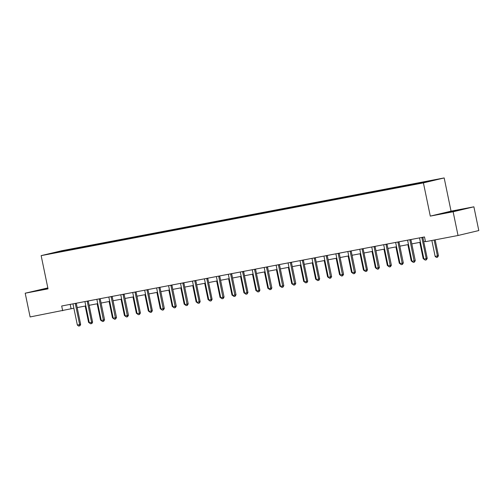 <?xml version="1.0" encoding="UTF-8"?>
<svg xmlns="http://www.w3.org/2000/svg" width="504" height="504" viewBox="0 0 504 504"><rect width="100%" height="100%" fill="white"/><g stroke="black" fill="none" stroke-linecap="round" stroke-linejoin="round"><path stroke-width="0.76" d="M47.893 288.219L40.049 290.014L47.962 288.54M447.256 212.594L459.037 210.017L447.256 212.594M47.83 287.91L25.2 293.208L30.114 316.947L73.868 308.215M444.175 177.937L61.91 250.696L41.145 255.635L423.41 182.876L444.175 177.937L451.055 211.163L430.296 216.109L453.121 211.762L473.886 206.816L451.055 211.163M473.886 206.816L478.8 230.555L458.035 235.494L453.121 211.762M62.893 251.307L411.932 184.867L435.532 179.871L419.958 182.738L420.059 183.223M62.817 251.225L49.789 253.701L73.395 248.705L73.496 249.19M419.958 182.738L73.395 248.705M458.035 235.494L425.483 241.693L424.494 236.943L61.69 306.004L62.672 310.748M75.94 248.314L75.758 248.856M83.292 246.916L83.147 247.351M87.891 246.04L87.709 246.582M95.243 244.642L95.098 245.076M99.842 243.766L99.66 244.308M107.195 242.367L107.05 242.802M111.793 241.492L111.611 242.033M119.146 240.093L119.001 240.528M123.745 239.217L123.562 239.759M131.097 237.819L130.952 238.253M135.696 236.943L135.513 237.485M143.048 235.544L142.903 235.979M147.647 234.669L147.464 235.211M154.999 233.27L154.854 233.705M159.598 232.394L159.415 232.936M166.95 230.996L166.805 231.431M171.543 230.12L171.366 230.662M178.901 228.722L178.756 229.156M183.494 227.846L183.317 228.381M190.852 226.447L190.701 226.882M195.445 225.572L195.262 226.107M202.803 224.173L202.652 224.608M207.396 223.297L207.213 223.833M214.754 221.899L214.603 222.333M219.347 221.023L219.164 221.558M226.699 219.624L226.554 220.059M231.298 218.749L231.116 219.284M238.65 217.35L238.505 217.778M243.249 216.474L243.067 217.01M250.601 215.069L250.457 215.504M255.2 214.2L255.018 214.736M262.553 212.795L262.408 213.23M267.151 211.926L266.969 212.461M274.504 210.521L274.359 210.956M279.103 209.645L278.92 210.187M286.455 208.246L286.31 208.681M291.054 207.371L290.871 207.913M298.406 205.972L298.261 206.407M303.005 205.097L302.822 205.638M310.357 203.698L310.212 204.133M314.95 202.822L314.773 203.364M322.308 201.424L322.163 201.858M326.901 200.548L326.724 201.09M334.259 199.149L334.108 199.584M338.852 198.274L338.669 198.815M346.21 196.875L346.059 197.31M350.803 195.999L350.62 196.541M358.161 194.601L358.01 195.035M362.754 193.725L362.571 194.267M370.106 192.326L369.961 192.761M374.705 191.451L374.522 191.993M382.057 190.052L381.912 190.487M386.656 189.176L386.474 189.718M394.008 187.778L393.863 188.213M398.607 186.902L398.425 187.438M405.959 185.504L405.815 185.938M410.558 184.628L410.376 185.163M417.911 183.229L417.766 183.664M422.51 182.353L422.358 182.788M25.2 293.208L48.031 288.868L41.145 255.635M430.296 216.109L423.41 182.876M77.188 307.585L85.819 305.941M89.139 305.311L97.77 303.666M101.09 303.036L109.721 301.392M113.041 300.762L121.672 299.118M124.992 298.488L133.623 296.843M136.937 296.213L145.574 294.569M148.888 293.939L157.525 292.295M160.839 291.659L169.476 290.021M172.79 289.384L181.427 287.746M184.741 287.11L193.372 285.472M196.692 284.836L205.323 283.191M208.643 282.561L217.274 280.917M220.594 280.287L229.226 278.643M232.546 278.013L241.177 276.368M244.497 275.738L253.128 274.094M256.448 273.464L265.079 271.82M268.399 271.19L277.03 269.546M280.344 268.916L288.981 267.271M292.295 266.641L300.932 264.997M304.246 264.367L312.883 262.723M316.197 262.093L324.834 260.448M328.148 259.818L336.779 258.174M340.099 257.544L348.73 255.9M352.05 255.27L360.681 253.625M364.001 252.995L372.632 251.351M375.952 250.715L384.584 249.077M387.904 248.441L396.535 246.803M399.855 246.166L408.486 244.528M411.806 243.892L420.437 242.254M423.751 241.618L425.401 241.309M58.319 251.672L58.483 252.044M71.347 249.19L71.196 249.625M70.188 304.385L71.089 308.744M408.007 185.012L408.108 185.497M396.056 187.286L396.157 187.772M384.105 189.561L384.206 190.052M372.16 191.841L372.261 192.326M360.209 194.116L360.31 194.601M348.258 196.39L348.359 196.875M336.307 198.664L336.407 199.149M324.356 200.939L324.456 201.424M312.404 203.213L312.505 203.698M300.453 205.487L300.554 205.972M288.502 207.761L288.603 208.246M276.551 210.036L276.652 210.521M264.6 212.31L264.701 212.795M252.649 214.584L252.75 215.069M240.698 216.859L240.799 217.344M228.753 219.133L228.854 219.618M216.802 221.407L216.903 221.892M204.851 223.681L204.952 224.167M192.9 225.956L193.001 226.441M180.949 228.23L181.049 228.715M168.998 230.504L169.098 230.989M157.046 232.785L157.147 233.27M145.095 235.059L145.196 235.544M133.144 237.334L133.245 237.819M121.193 239.608L121.294 240.093M109.242 241.882L109.343 242.367M97.291 244.157L97.392 244.642M85.346 246.431L85.441 246.916M422.094 237.403L421.867 237.453A0.97 0.781 -103.4 0 0 421.892 237.749L426.22 258.634L427.228 258.394L426.321 259.881L425.168 260.102L423.921 259.075L419.593 238.19A0.97 0.781 -103.4 0 0 419.498 237.907L419.492 237.901M422.881 237.252A0.97 0.781 -103.4 0 0 422.9 237.51L427.228 258.394M423.921 259.075L426.22 258.634L426.321 259.881M431.846 240.484L435.141 256.404L437.441 255.963L434.146 240.043M438.449 255.723L437.541 257.21L437.441 255.963L438.449 255.723L435.166 239.847M437.541 257.21L436.395 257.431L435.141 256.404M407.547 240.181L407.541 240.175A0.97 0.781 -103.4 0 1 407.641 240.465L411.97 261.349L415.277 260.669L414.37 262.156L413.223 262.376L411.97 261.349M409.922 239.721L409.916 239.734A0.97 0.781 -103.4 0 0 409.941 240.024L414.37 262.156M410.93 239.526A0.97 0.781 -103.4 0 0 410.955 239.784L415.277 260.669M395.596 242.456L395.596 242.449A0.97 0.781 -103.4 0 1 395.69 242.739L400.019 263.623L403.326 262.943L402.419 264.43L401.272 264.65L400.019 263.623M397.971 241.996L397.971 242.008A0.97 0.781 -103.4 0 0 397.99 242.298L402.419 264.43M398.979 241.8A0.97 0.781 -103.4 0 0 399.004 242.059L403.326 262.943M424.639 259.667L423.19 258.678L423.814 258.558M419.813 242.367L423.19 258.678M412.688 261.941L411.239 260.952L411.863 260.833M407.862 244.642L411.239 260.952M383.645 244.73L383.645 244.724A0.97 0.781 -103.4 0 1 383.746 245.013L388.067 265.898L391.375 265.217L390.468 266.704L389.321 266.925L388.067 265.898M386.24 244.226L386.02 244.282A0.97 0.781 -103.4 0 0 386.039 244.572L390.468 266.704M387.028 244.075A0.97 0.781 -103.4 0 0 387.053 244.333L391.375 265.217M371.694 247.004L371.694 246.998A0.97 0.781 -103.4 0 1 371.794 247.288L376.116 268.172L379.424 267.498L378.517 268.978L377.37 269.199L376.116 268.172M374.289 246.5L374.069 246.557A0.97 0.781 -103.4 0 0 374.088 246.847L378.517 268.978M375.077 246.349A0.97 0.781 -103.4 0 0 375.102 246.607L379.424 267.498M362.344 248.774L362.118 248.831A0.97 0.781 -103.4 0 0 362.143 249.121L366.465 270.012L367.473 269.772L366.736 271.215L365.419 271.473L364.165 270.446L359.843 249.562A0.97 0.781 -103.4 0 0 359.749 249.278L359.743 249.272M363.126 248.629A0.97 0.781 -103.4 0 0 363.151 248.882L367.473 269.772M364.165 270.446L366.465 270.012L366.566 271.253M400.737 264.216L399.294 263.227L399.911 263.107M395.911 246.916L399.294 263.227M388.792 266.49L387.343 265.501L387.96 265.381M383.966 249.19L387.343 265.501M376.841 268.764L375.392 267.775L376.009 267.656M372.015 251.464L375.392 267.775M364.89 271.039L363.441 270.049L364.058 269.93M360.064 253.745L363.441 270.049M352.939 273.313L351.49 272.324L352.107 272.204M348.113 256.019L351.49 272.324M340.988 275.587L339.539 274.598L340.162 274.485M336.162 258.294L339.539 274.598M329.036 277.862L327.587 276.872L328.211 276.759M324.211 260.568L327.587 276.872M317.085 280.136L315.636 279.147L316.26 279.033M312.26 262.842L315.636 279.147M305.134 282.41L303.685 281.421L304.309 281.308M300.308 265.117L303.685 281.421M293.183 284.684L291.734 283.702L292.358 283.582M288.357 267.391L291.734 283.702M281.232 286.959L279.783 285.976L280.407 285.856M276.406 269.665L279.783 285.976M269.281 289.233L267.832 288.25L268.456 288.131M264.455 271.94L267.832 288.25M257.33 291.507L255.887 290.524L256.505 290.405M252.504 274.214L255.887 290.524M245.385 293.782L243.936 292.799L244.553 292.679M240.559 276.488L243.936 292.799M233.434 296.056L231.985 295.073L232.602 294.953M228.608 278.762L231.985 295.073M221.483 298.337L220.034 297.347L220.651 297.228M216.657 281.037L220.034 297.347M209.532 300.611L208.083 299.622L208.7 299.502M204.706 283.311L208.083 299.622M197.581 302.885L196.132 301.896L196.755 301.776M192.755 285.585L196.132 301.896M185.629 305.159L184.181 304.17L184.804 304.051M180.804 287.86L184.181 304.17M347.798 251.553L347.791 251.546A0.97 0.781 -103.4 0 1 347.892 251.836L352.214 272.721L355.522 272.047L354.614 273.527L353.468 273.748L352.214 272.721M350.167 251.093L350.167 251.105A0.97 0.781 -103.4 0 0 350.192 251.401L354.614 273.527M351.175 250.904A0.97 0.781 -103.4 0 0 351.2 251.156L355.522 272.047M335.847 253.827L335.84 253.821A0.97 0.781 -103.4 0 1 335.941 254.111L340.263 274.995L343.577 274.321L342.663 275.801L341.517 276.022L340.263 274.995M338.216 253.367L338.216 253.38A0.97 0.781 -103.4 0 0 338.241 253.676L342.663 275.801M339.224 253.178A0.97 0.781 -103.4 0 0 339.249 253.43L343.577 274.321M323.896 256.101L323.889 256.095A0.97 0.781 -103.4 0 1 323.99 256.385L328.318 277.269L331.626 276.595L330.712 278.076L329.566 278.296L328.318 277.269M326.491 255.597L326.264 255.654A0.97 0.781 -103.4 0 0 326.29 255.95L330.712 278.076M327.272 255.452A0.97 0.781 -103.4 0 0 327.298 255.704L331.626 276.595M314.54 257.872L314.313 257.928A0.97 0.781 -103.4 0 0 314.339 258.224L318.66 279.109L319.675 278.869L318.931 280.312L317.614 280.571L316.367 279.544L312.039 258.659A0.97 0.781 -103.4 0 0 311.945 258.382L311.938 258.369M315.321 257.727A0.97 0.781 -103.4 0 0 315.346 257.985L319.675 278.869M316.367 279.544L318.66 279.109L318.767 280.35M302.589 260.146L302.362 260.203A0.97 0.781 -103.4 0 0 302.387 260.499L306.709 281.383L307.724 281.144L306.98 282.587L305.663 282.845L304.416 281.818L300.088 260.933A0.97 0.781 -103.4 0 0 299.993 260.656L299.987 260.644M303.37 260.001A0.97 0.781 -103.4 0 0 303.395 260.259L307.724 281.144M304.416 281.818L306.709 281.383L306.816 282.624M288.042 262.93L288.036 262.918A0.97 0.781 -103.4 0 1 288.137 263.208L292.465 284.092L295.772 283.418L294.865 284.899L293.712 285.119L292.465 284.092M290.411 262.464L290.411 262.477A0.97 0.781 -103.4 0 0 290.436 262.773L294.865 284.899M291.419 262.275A0.97 0.781 -103.4 0 0 291.444 262.534L295.772 283.418M276.091 265.205L276.085 265.192A0.97 0.781 -103.4 0 1 276.186 265.482L280.514 286.373L283.821 285.692L282.914 287.173L281.761 287.393L280.514 286.373M278.46 264.739L278.46 264.751A0.97 0.781 -103.4 0 0 278.485 265.047L282.914 287.173M279.474 264.55A0.97 0.781 -103.4 0 0 279.493 264.808L283.821 285.692M264.14 267.479L264.134 267.466A0.97 0.781 -103.4 0 1 264.235 267.756L268.563 288.647L271.87 287.967L270.963 289.454L269.816 289.668L268.563 288.647M266.736 266.975L266.509 267.026A0.97 0.781 -103.4 0 0 266.534 267.322L270.963 289.454M267.523 266.824A0.97 0.781 -103.4 0 0 267.548 267.082L271.87 287.967M254.785 269.249L254.564 269.3A0.97 0.781 -103.4 0 0 254.583 269.596L258.911 290.48L259.919 290.241L259.012 291.728L257.865 291.942L256.612 290.921L252.284 270.031A0.97 0.781 -103.4 0 0 252.189 269.753L252.189 269.741M255.572 269.098A0.97 0.781 -103.4 0 0 255.597 269.356L259.919 290.241M256.612 290.921L258.911 290.48L259.012 291.728M242.833 271.524L242.613 271.574A0.97 0.781 -103.4 0 0 242.632 271.87L246.96 292.755L247.968 292.515L247.061 294.002L245.914 294.216L244.661 293.196L240.339 272.305A0.97 0.781 -103.4 0 0 240.238 272.028L240.238 272.015M243.621 271.373A0.97 0.781 -103.4 0 0 243.646 271.631L247.968 292.515M244.661 293.196L246.96 292.755L247.061 294.002M228.287 274.302L228.287 274.289A0.97 0.781 -103.4 0 1 228.388 274.586L232.709 295.47L236.017 294.79L235.11 296.276L233.963 296.491L232.709 295.47M230.662 273.842L230.662 273.848A0.97 0.781 -103.4 0 0 230.681 274.144L235.11 296.276M231.67 273.647A0.97 0.781 -103.4 0 0 231.695 273.905L236.017 294.79M216.342 276.576L216.336 276.564A0.97 0.781 -103.4 0 1 216.436 276.86L220.758 297.744L224.066 297.064L223.159 298.551L222.012 298.765L220.758 297.744M218.938 276.072L218.711 276.123A0.97 0.781 -103.4 0 0 218.736 276.419L223.159 298.551M219.719 275.921A0.97 0.781 -103.4 0 0 219.744 276.179L224.066 297.064M206.987 278.347L206.76 278.397A0.97 0.781 -103.4 0 0 206.785 278.693L211.107 299.578L212.115 299.338L211.208 300.825L210.061 301.039L208.807 300.019L204.485 279.134A0.97 0.781 -103.4 0 0 204.391 278.851L204.385 278.838M207.768 278.195A0.97 0.781 -103.4 0 0 207.793 278.454L212.115 299.338M208.807 300.019L211.107 299.578L211.208 300.825M195.035 280.621L194.809 280.671A0.97 0.781 -103.4 0 0 194.834 280.967L199.156 301.852L200.17 301.613L199.427 303.055L198.11 303.32L196.856 302.293L192.534 281.408A0.97 0.781 -103.4 0 0 192.44 281.125L192.433 281.119M195.817 280.47A0.97 0.781 -103.4 0 0 195.842 280.728L200.17 301.613M196.856 302.293L199.156 301.852L199.256 303.099M180.489 283.399L180.482 283.393A0.97 0.781 -103.4 0 1 180.583 283.683L184.911 304.567L188.219 303.887L187.305 305.374L186.159 305.594L184.911 304.567M182.857 282.939L182.857 282.952A0.97 0.781 -103.4 0 0 182.883 283.242L187.305 305.374M183.866 282.744A0.97 0.781 -103.4 0 0 183.891 283.002L188.219 303.887M168.538 285.673L168.531 285.667A0.97 0.781 -103.4 0 1 168.632 285.957L172.96 306.841L176.268 306.161L175.361 307.648L174.208 307.868L172.96 306.841M170.906 285.214L170.906 285.226A0.97 0.781 -103.4 0 0 170.932 285.516L175.361 307.648M171.914 285.018A0.97 0.781 -103.4 0 0 171.94 285.277L176.268 306.161M156.587 287.948L156.58 287.942A0.97 0.781 -103.4 0 1 156.681 288.231L161.009 309.116L164.317 308.435L163.409 309.922L162.257 310.143L161.009 309.116M159.182 287.444L158.955 287.5A0.97 0.781 -103.4 0 0 158.981 287.79L163.409 309.922M159.963 287.293A0.97 0.781 -103.4 0 0 159.988 287.551L164.317 308.435M147.231 289.718L147.004 289.775A0.97 0.781 -103.4 0 0 147.029 290.065L151.357 310.955L152.365 310.716L151.458 312.197L150.305 312.417L149.058 311.39L144.73 290.506A0.97 0.781 -103.4 0 0 144.635 290.222L144.629 290.216M148.012 289.573A0.97 0.781 -103.4 0 0 148.037 289.825L152.365 310.716M149.058 311.39L151.357 310.955L151.458 312.197M135.28 291.992L135.053 292.049A0.97 0.781 -103.4 0 0 135.078 292.339L139.406 313.23L140.414 312.99L139.507 314.471L138.354 314.691L137.107 313.664L132.779 292.78A0.97 0.781 -103.4 0 0 132.684 292.496L132.678 292.49M136.067 291.848A0.97 0.781 -103.4 0 0 136.086 292.099L140.414 312.99M137.107 313.664L139.406 313.23L139.507 314.471M120.733 294.771L120.727 294.764A0.97 0.781 -103.4 0 1 120.828 295.054L125.156 315.939L128.463 315.265L127.556 316.745L126.41 316.966L125.156 315.939M123.108 294.311L123.102 294.323A0.97 0.781 -103.4 0 0 123.127 294.619L127.556 316.745M124.116 294.122A0.97 0.781 -103.4 0 0 124.142 294.374L128.463 315.265M173.678 307.434L172.229 306.445L172.853 306.325M168.853 290.134L172.229 306.445M161.727 309.708L160.278 308.719L160.902 308.599M156.901 292.408L160.278 308.719M149.776 311.982L148.327 310.993L148.951 310.873M144.95 294.689L148.327 310.993M137.825 314.257L136.376 313.267L137 313.148M132.999 296.963L136.376 313.267M108.782 297.045L108.782 297.039A0.97 0.781 -103.4 0 1 108.877 297.329L113.205 318.213L116.512 317.539L115.605 319.019L114.458 319.24L113.205 318.213M111.157 296.585L111.157 296.598A0.97 0.781 -103.4 0 0 111.176 296.894L115.605 319.019M112.165 296.396A0.97 0.781 -103.4 0 0 112.19 296.648L116.512 317.539M125.874 316.531L124.425 315.542L125.049 315.422M121.048 299.237L124.425 315.542M96.831 299.326L96.831 299.313A0.97 0.781 -103.4 0 1 96.932 299.603L101.254 320.487L104.561 319.813L103.654 321.294L102.507 321.514L101.254 320.487M99.427 298.815L99.206 298.872A0.97 0.781 -103.4 0 0 99.225 299.168L103.654 321.294M100.214 298.67A0.97 0.781 -103.4 0 0 100.239 298.922L104.561 319.813M113.923 318.805L112.48 317.816L113.098 317.703M109.097 301.512L112.48 317.816M87.475 301.09L87.255 301.146A0.97 0.781 -103.4 0 0 87.274 301.442L91.602 322.327L92.61 322.087L91.873 323.53L90.556 323.789L89.302 322.762L84.981 301.877A0.97 0.781 -103.4 0 0 84.88 301.6L84.88 301.587M88.263 300.945A0.97 0.781 -103.4 0 0 88.288 301.203L92.61 322.087M89.302 322.762L91.602 322.327L91.703 323.568M101.978 321.079L100.529 320.09L101.147 319.977M97.152 303.786L100.529 320.09M75.531 303.364L75.304 303.421A0.97 0.781 -103.4 0 0 75.329 303.717L79.651 324.601L80.659 324.362L79.922 325.804L78.605 326.063L77.351 325.036L73.03 304.151A0.97 0.781 -103.4 0 0 72.935 303.874L72.929 303.862M76.312 303.219A0.97 0.781 -103.4 0 0 76.337 303.477L80.659 324.362M77.351 325.036L79.651 324.601L79.752 325.842M90.027 323.354L88.578 322.365L89.195 322.251M85.201 306.06L88.578 322.365M421.892 237.749L422.9 237.51M409.941 240.024L410.955 239.784M397.99 242.298L399.004 242.059M386.039 244.572L387.053 244.333M374.088 246.847L375.102 246.607M362.143 249.121L363.151 248.882M350.192 251.401L351.2 251.156M338.241 253.676L339.249 253.43M326.29 255.95L327.298 255.704M314.339 258.224L315.346 257.985M302.387 260.499L303.395 260.259M290.436 262.773L291.444 262.534M278.485 265.047L279.493 264.808M266.534 267.322L267.548 267.082M254.583 269.596L255.597 269.356M242.632 271.87L243.646 271.631M230.681 274.144L231.695 273.905M218.736 276.419L219.744 276.179M206.785 278.693L207.793 278.454M194.834 280.967L195.842 280.728M182.883 283.242L183.891 283.002M170.932 285.516L171.94 285.277M158.981 287.79L159.988 287.551M147.029 290.065L148.037 289.825M135.078 292.339L136.086 292.099M123.127 294.619L124.142 294.374M111.176 296.894L112.19 296.648M99.225 299.168L100.239 298.922M87.274 301.442L88.288 301.203M75.329 303.717L76.337 303.477"/></g></svg>
